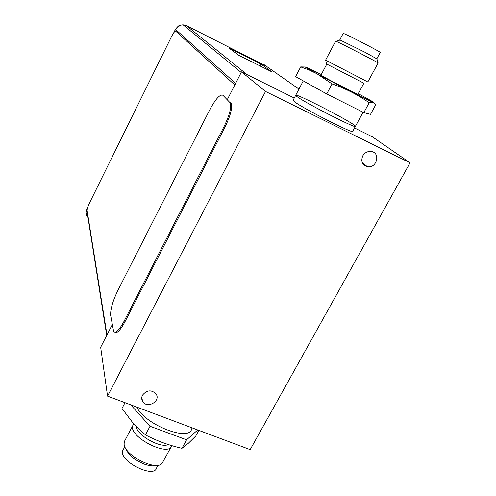 <?xml version="1.0" encoding="UTF-8"?>
<svg xmlns="http://www.w3.org/2000/svg" width="496" height="496" viewBox="0 0 496 496"><rect width="100%" height="100%" fill="white"/><g stroke="black" fill="none" stroke-linecap="round" stroke-linejoin="round"><path stroke-width="0.74" d="M295.771 95.151L296.868 96.484L295.647 95.393C292.69 91.369 353.89 122.915 355.477 126.226C359.848 130.69 304.99 102.883 296.868 96.484C304.99 102.883 359.848 130.69 355.477 126.226L363.06 112.232M293.155 100.13L294.215 101.531C302.231 108.116 357.046 135.848 352.786 131.198L355.322 126.517M112.282 324.576L100.663 347.299L107.551 396.143L265.54 91.45L241.509 71.852L294.258 98.034M354.541 127.962L372.397 136.828L410.062 162.831L250.182 449.643L107.551 396.143M265.54 91.45L410.062 162.831M241.509 71.852L227.249 99.727M362.75 155.88C360.666 161.336 362.21 164.939 367.375 166.687C376.892 168.752 380.916 152.477 371.082 151.466C367.517 151.187 364.74 152.663 362.75 155.88M142.513 395.157C141.441 397.339 141.478 399.429 142.625 401.425C147.008 409.256 161.299 401.14 155.973 393.843C151.311 389.54 146.822 389.974 142.513 395.157M175.764 31.211L234.806 84.946M106.987 334.936L87.129 210.682C87.104 208.977 88.021 206.156 89.881 202.213L171.331 36.989C173.408 32.947 174.859 30.994 175.683 31.143M222.902 95.269L230.2 102.827C231.675 107.099 229.592 115.084 223.944 126.784L124.198 321.011C119.052 330.466 115.518 333.901 113.596 331.309L110.664 315.394C110.323 309.448 112.728 301.122 117.874 290.414L209.715 109.87C215.593 98.933 219.988 94.073 222.902 95.269L223.826 95.722L222.946 95.313M114.96 332.295C117.143 333.616 120.54 329.983 125.166 321.396L224.924 127.249C230.566 115.549 232.649 107.564 231.161 103.292L229.927 102.467M266.079 66.018L186.409 25.643L183.055 24.8L180.228 25.246L175.441 29.314L173.656 32.934M86.775 209.157L85.944 212.803L86.707 215.996M298.952 89.088L264.182 64.716M247.157 74.654L186.409 25.643L185.051 26.443M238.44 55.093L229.003 48.075L261.001 64.139L271.901 71.877L238.44 55.093M260.071 65.943L261.001 64.139M198.822 430.379L195.777 435.984L188.319 443.325L181.982 448.322L179.292 447.677C167.412 444.782 156.128 440.522 145.446 434.899L150.034 426.269L186.589 439.816L197.761 429.976M181.982 448.322L186.589 439.816M191.679 428.73C190.049 442.339 144.714 424.737 136.828 407.123M130.69 404.823L150.034 426.269M145.446 434.899L132.835 422.809L121.985 408.468L125.011 402.69M123.43 449.308L122.772 450.554C118.364 460.871 154.318 479.173 156.649 467.809L158.05 465.211M125.556 448.024C127.931 454.565 134.273 459.966 144.584 464.237C149.581 465.967 153.562 466.339 156.525 465.36M125.029 440.281L124.291 441.676L124.118 444.075C124.515 455.359 155.825 471.299 162.093 463.413L171.058 447.001M133.802 423.882L132.798 425.556C128.061 436.629 169.086 457.752 171.827 445.656M136.233 426.461C136.598 435.097 160.512 448.632 168.268 444.552M369.167 102.759L363.828 112.617L326.728 93.949L295.61 76.626L300.706 66.898L308.952 69.93L316.938 73.724L332.06 83.929C345.532 88.511 357.901 94.792 369.167 102.759L371.795 102.182L373.296 102.368L370.989 101.389C363.14 97.873 333.231 82.572 316.938 73.724L310.446 70.159C305.604 67.437 304.209 66.483 306.261 67.301L321.29 74.53M332.06 83.929L326.728 93.949M358.236 93.67L360.685 94.984C370.593 100.335 374.796 102.796 373.296 102.368L375.633 104.941L370.518 114.359L363.828 112.617M305.369 67.01L300.706 66.898M376.83 58.776L380.209 52.495C383.6 53.518 350.393 36.214 344.23 33.753L343.176 33.474M376.879 58.857L365.013 52.297L340.101 40.021M335.668 41.125L325.587 60.146L367.827 81.964L378.126 62.98C378.256 62.57 343.027 44.342 336.778 41.59L335.637 41.18M363.866 83.216L326.802 64.089L325.593 60.165M320.999 75.076L321.861 75.721C327.49 79.18 360.797 96.243 357.945 94.215L363.853 83.241M223.944 126.784L224.924 127.249M125.166 321.396L124.198 321.011M235.6 83.396L175.522 29.419L174.084 32.345M87.73 207.489L86.701 209.579L106.714 335.463M303.267 80.885L293.018 100.397M367.375 166.687L362.291 162.663M142.625 401.425L141.782 397.432M231.161 103.292L230.2 102.827M85.944 212.933L86.719 209.269L88.003 206.665M241.192 72.459L183.055 24.8L180.265 25.172C179.955 25.842 180.085 23.628 175.441 29.314M122.772 450.554L124.849 446.617M124.291 441.676L132.798 425.556M370.989 101.389L371.802 102.176M310.446 70.159L308.952 69.924M343.22 33.387L339.853 39.761M340.337 39.94L336.207 41.335M376.867 58.807L378.126 62.98M326.802 64.089L320.962 75.138"/></g></svg>
